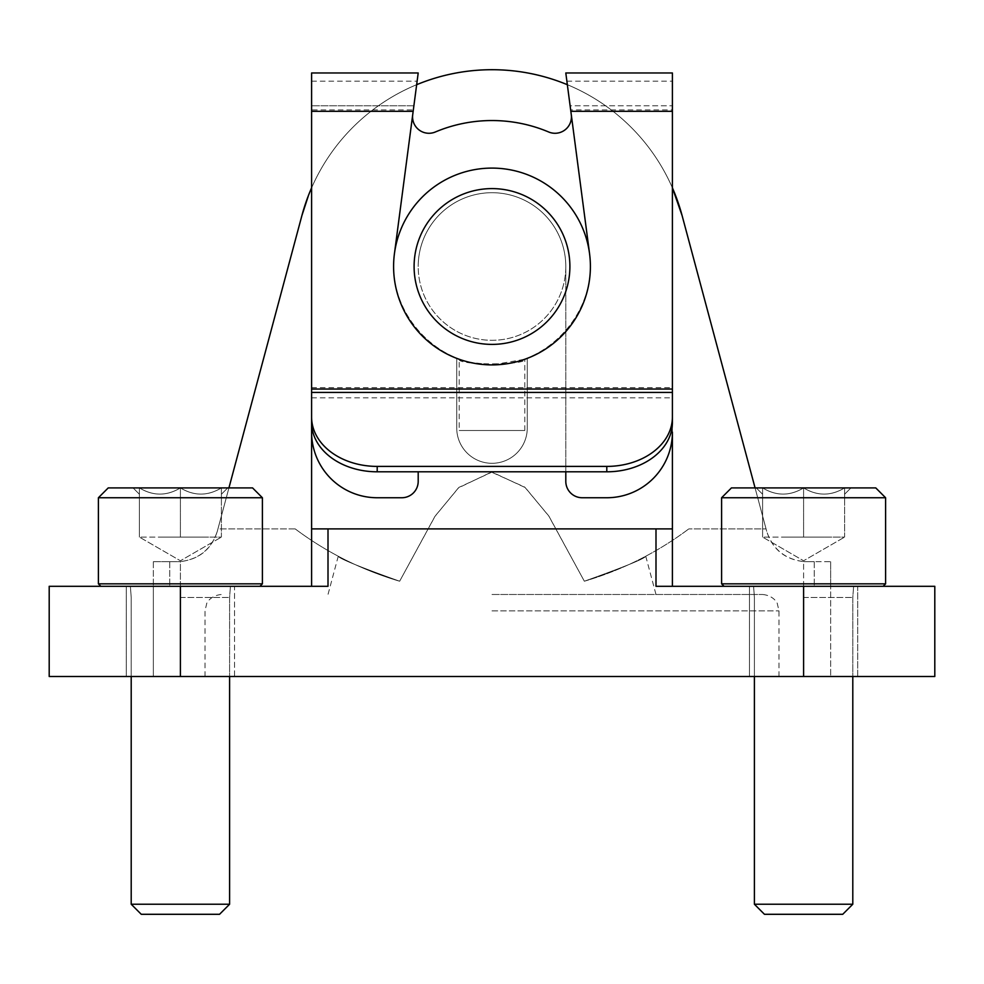 <?xml version="1.0" encoding="UTF-8"?>
<svg xmlns="http://www.w3.org/2000/svg" width="984" height="984" viewBox="0 0 984 984"><rect width="100%" height="100%" fill="white"/><g stroke="black" fill="none" stroke-linecap="round" stroke-linejoin="round"><path stroke-width="0.74" stroke-dasharray="4.92 3.69" d="M456.736 358.361L456.736 428.04A35.264 35.264 0 0 0 492 463.304A35.264 35.264 0 0 0 527.264 428.04L527.264 358.361L527.264 428.04A35.264 35.264 0 0 1 492 463.304A35.264 35.264 0 0 1 456.736 428.04L456.736 358.361A98.4 98.4 0 0 1 413.415 207.28A98.4 98.4 0 0 1 570.585 207.28A98.4 98.4 0 0 1 456.736 358.361A98.4 98.4 0 0 0 590.4 266.504A98.4 98.4 0 0 0 396.527 242.691A98.4 98.4 0 0 0 456.736 358.361M589.564 253.675C597.632 310.513 549.416 365.494 492 364.904C434.584 365.494 386.368 310.513 394.436 253.675C386.368 310.513 434.584 365.494 492 364.904C549.416 365.494 597.632 310.513 589.564 253.675L570.659 109.925L672.404 109.925L672.404 81.18L672.404 528.9L311.596 528.9L311.596 187.846A196.8 196.8 0 0 1 672.404 187.846A196.8 196.8 0 0 0 311.596 187.846L311.596 432.136A65.596 65.596 0 0 0 377.204 497.744L401.804 497.744A16.396 16.396 0 0 0 418.2 481.336L418.2 471.803M295.2 528.9L217.944 528.9L228.928 487.904L217.304 531.311L301.904 215.57L217.944 528.9L295.2 528.9A328.004 328.004 0 0 0 399.652 581.224C359.861 567.005 339.394 558.666 338.25 556.231C339.173 558.568 359.64 566.907 399.652 581.224C359.861 567.005 339.394 558.666 338.25 556.231C339.173 558.568 359.64 566.907 399.652 581.224L435.199 515.997L458.95 487.375L492 472.086L525.272 487.584L548.998 516.305L584.348 581.224C624.139 567.005 644.606 558.666 645.75 556.231C644.827 558.568 624.36 566.907 584.348 581.224C624.139 567.005 644.606 558.666 645.75 556.231C644.827 558.568 624.36 566.907 584.348 581.224L548.641 515.764L524.73 487.092L491.434 472.099L458.421 487.879L434.842 516.538L399.652 581.224A328.004 328.004 0 0 1 295.2 528.9M308.472 195.459L301.904 215.57A196.8 196.8 0 0 1 682.096 215.57L766.696 531.311L755.072 487.904L766.056 528.9L688.8 528.9L766.056 528.9L682.096 215.57L672.404 187.846L672.404 586.304L655.996 586.304L803.596 586.304L655.996 586.304L655.996 528.9L311.596 528.9L311.596 586.304L328.004 586.304L153.344 586.304L153.344 676.5L49.2 676.5L153.344 676.5L153.344 586.304L49.2 586.304L153.344 586.304L49.2 586.304L49.2 676.5L934.8 676.5L830.656 676.5L934.8 676.5L934.8 586.304L803.596 586.304L830.656 586.304L830.656 676.5L830.656 586.304L672.404 586.304L672.404 187.846A196.8 196.8 0 0 0 567.337 84.698M492 594.496L762.6 594.496L492 594.496M584.348 581.224A328.004 328.004 0 0 0 688.8 528.9A328.004 328.004 0 0 1 584.348 581.224M393.6 266.504A98.4 98.4 0 0 1 541.2 181.277A98.4 98.4 0 0 1 541.2 351.719A98.4 98.4 0 0 1 393.6 266.504A98.4 98.4 0 0 0 492 364.904A98.4 98.4 0 0 0 590.4 266.504A98.4 98.4 0 0 0 492 168.104A98.4 98.4 0 0 0 393.6 266.504M416.662 84.698A196.8 196.8 0 0 0 311.596 187.846L311.596 586.304L328.004 586.304L328.004 528.9M655.996 528.9L672.404 528.9L672.404 586.304M311.596 187.846L311.596 586.304M153.344 561.704L153.344 586.304L153.344 561.704L169.74 561.704L153.344 561.704M830.656 561.704L830.656 586.304L934.8 586.304L830.656 586.304L830.656 561.704L814.26 561.704L830.656 561.704M217.304 531.311C211.535 549.232 199.235 559.33 180.404 561.606C199.075 559.244 211.375 549.146 217.304 531.311M806.302 561.704A40.996 40.996 0 0 1 803.596 561.606A40.996 40.996 0 0 0 806.302 561.704L814.26 561.704L806.302 561.704M234.524 586.304L126.284 586.304L234.524 586.304L234.524 676.5L126.284 676.5L234.524 676.5L126.284 676.5L234.524 676.5L234.524 586.304L126.284 586.304L234.524 586.304M857.716 586.304L749.476 586.304L857.716 586.304L749.476 586.304L857.716 586.304L857.716 676.5L749.476 676.5L857.716 676.5L749.476 676.5L857.716 676.5L857.716 586.304M492 676.5L778.996 676.5L492 676.5M169.74 561.704L177.698 561.704L169.74 561.704L169.74 586.304L169.74 561.704M180.404 586.304L180.404 561.606A40.996 40.996 0 0 1 177.698 561.704A40.996 40.996 0 0 0 180.404 561.606L180.404 586.304L259.936 586.304L100.86 586.304L259.936 586.304L100.86 586.304L230.416 586.304L130.38 586.304L180.404 586.304L180.404 676.5M803.596 586.304L803.596 561.606C784.924 559.244 772.625 549.146 766.696 531.311C772.465 549.232 784.765 559.33 803.596 561.606L803.596 586.304L883.14 586.304L724.064 586.304L883.14 586.304L724.064 586.304L853.62 586.304L753.584 586.304L803.596 586.304L803.596 676.5M672.404 528.9L311.596 528.9M590.4 266.504A98.4 98.4 0 0 0 442.8 181.277A98.4 98.4 0 0 0 442.8 351.719A98.4 98.4 0 0 0 590.4 266.504A98.4 98.4 0 0 0 442.8 181.277A98.4 98.4 0 0 0 442.8 351.719A98.4 98.4 0 0 0 590.4 266.504A98.4 98.4 0 0 0 442.8 181.277A98.4 98.4 0 0 0 442.8 351.719A98.4 98.4 0 0 0 590.4 266.504M459.196 359.271C457.216 365.408 526.784 365.396 524.804 359.271L492 364.904L468.802 362.124L459.196 359.271L459.196 430.5L524.804 430.5L459.196 430.5M569.896 266.504A77.896 77.896 0 0 0 453.046 199.039A77.896 77.896 0 0 0 453.046 333.957A77.896 77.896 0 0 0 569.896 266.504M565.8 471.803L565.8 266.504A73.8 73.8 0 0 0 455.1 202.593A73.8 73.8 0 0 0 455.1 330.415A73.8 73.8 0 0 0 565.8 266.504A73.8 73.8 0 0 0 455.1 202.593A73.8 73.8 0 0 0 455.1 330.415A73.8 73.8 0 0 0 565.8 266.504A73.8 73.8 0 0 0 492 192.704A73.8 73.8 0 0 0 418.2 266.504A73.8 73.8 0 0 1 492 192.704A73.8 73.8 0 0 1 565.8 266.504L565.8 481.336A16.396 16.396 0 0 0 582.196 497.744L606.796 497.744A65.596 65.596 0 0 0 672.404 432.136L672.404 72.976M672.404 109.925L672.404 422.419M311.596 72.976L311.596 422.419M412.714 114.734L413.883 105.78L311.596 105.78L413.883 105.78L412.714 114.734A16.396 16.396 0 0 0 435.334 131.991A145.964 145.964 0 0 1 548.666 131.991A16.396 16.396 0 0 0 571.286 114.734L570.117 105.78L672.404 105.78L570.117 105.78L571.286 114.734M394.436 253.675L413.341 109.925L311.596 109.925M721.604 497.744L731.444 487.904L803.596 487.904L803.596 537.104L783.104 537.104L844.604 537.104L762.6 537.104L844.604 537.104L844.604 487.904C831.025 496.157 817.36 496.157 803.596 487.904C790.017 496.157 776.351 496.157 762.6 487.904C762.6 496.145 762.6 496.145 762.6 487.904C762.6 496.145 762.6 496.145 762.6 487.904L756.253 487.904L762.6 487.904C776.179 496.157 789.844 496.157 803.596 487.904L762.6 487.904L803.596 487.904C817.175 496.157 830.84 496.157 844.604 487.904L803.596 487.904L844.604 487.904C844.604 496.145 844.604 496.145 844.604 487.904C844.604 496.145 844.604 496.145 844.604 487.904L850.939 487.904L844.604 487.904C831.025 496.157 817.36 496.157 803.596 487.904L875.76 487.904L803.596 487.904C790.017 496.157 776.351 496.157 762.6 487.904C762.6 496.145 762.6 496.145 762.6 487.904C762.6 496.145 762.6 496.145 762.6 487.904L756.253 487.904L762.6 487.904C776.179 496.157 789.844 496.157 803.596 487.904L762.6 487.904L803.596 487.904C817.175 496.157 830.84 496.157 844.604 487.904L803.596 487.904L844.604 487.904C844.604 496.145 844.604 496.145 844.604 487.904C844.604 496.145 844.604 496.145 844.604 487.904L850.939 487.904L844.604 487.904L844.604 537.104L762.6 537.104L844.604 537.104L824.1 537.104L844.604 537.104L844.604 487.904L844.604 537.104L783.104 537.104L824.1 537.104L803.596 537.104L803.596 487.904L875.76 487.904L885.6 497.744L721.604 497.744L885.6 497.744L885.6 583.844L721.604 583.844L885.6 583.844L721.604 583.844L721.604 497.744L885.6 497.744M803.596 597.448L852.796 597.448L803.596 597.448M754.396 676.5L754.396 597.448L753.584 586.304L754.396 597.448L754.396 904.234L852.796 904.234L754.396 904.234L852.796 904.234L852.796 597.448L853.62 586.304L852.796 597.448L852.796 676.5M754.396 904.234L764.457 914.296L842.734 914.296L764.457 914.296L842.734 914.296L852.796 904.234M762.6 537.104L762.6 487.904L762.6 537.104L762.6 487.904L762.6 537.104L803.596 560.769L844.604 537.104L803.596 560.769L762.6 537.104M98.4 497.744L108.24 487.904L180.404 487.904L180.404 537.104L159.9 537.104L221.4 537.104L139.396 537.104L221.4 537.104L221.4 487.904C207.821 496.157 194.155 496.157 180.404 487.904C166.825 496.157 153.16 496.157 139.396 487.904C139.396 496.145 139.396 496.145 139.396 487.904C139.396 496.145 139.396 496.145 139.396 487.904L133.061 487.904L139.396 487.904C152.975 496.157 166.64 496.157 180.404 487.904L139.396 487.904L180.404 487.904C193.983 496.157 207.649 496.157 221.4 487.904L180.404 487.904L221.4 487.904C221.4 496.145 221.4 496.145 221.4 487.904C221.4 496.145 221.4 496.145 221.4 487.904L227.747 487.904L221.4 487.904C207.821 496.157 194.155 496.157 180.404 487.904L108.24 487.904L180.404 487.904C166.825 496.157 153.16 496.157 139.396 487.904C139.396 496.145 139.396 496.145 139.396 487.904C139.396 496.145 139.396 496.145 139.396 487.904L133.061 487.904L139.396 487.904C152.975 496.157 166.64 496.157 180.404 487.904L139.396 487.904L180.404 487.904C193.983 496.157 207.649 496.157 221.4 487.904L180.404 487.904L221.4 487.904C221.4 496.145 221.4 496.145 221.4 487.904C221.4 496.145 221.4 496.145 221.4 487.904L227.747 487.904L221.4 487.904L221.4 537.104L139.396 537.104L221.4 537.104L200.896 537.104L221.4 537.104L221.4 487.904L221.4 537.104L159.9 537.104L200.896 537.104L180.404 537.104L180.404 487.904L252.556 487.904L262.396 497.744L98.4 497.744L262.396 497.744L262.396 583.844L98.4 583.844L262.396 583.844L98.4 583.844L98.4 497.744L262.396 497.744M180.404 597.448L229.604 597.448L180.404 597.448M131.204 676.5L131.204 597.448L130.38 586.304L131.204 597.448L131.204 904.234L229.604 904.234L131.204 904.234L229.604 904.234L229.604 597.448L230.416 586.304L229.604 597.448L229.604 676.5M131.204 904.234L141.266 914.296L219.543 914.296L141.266 914.296L219.543 914.296L229.604 904.234M139.396 537.104L139.396 487.904L139.396 537.104L139.396 487.904L139.396 537.104L180.404 560.769L221.4 537.104L180.404 560.769L139.396 537.104M803.596 537.104L803.596 487.904L803.596 537.104M180.404 537.104L180.404 487.904L180.404 537.104M814.26 561.704L814.26 586.304L814.26 561.704M492 610.904L778.996 610.904L492 610.904M311.596 397.831L672.404 397.831M311.596 387.659L672.404 387.659M338.25 556.231L328.004 594.496M645.75 556.231L655.996 594.496M749.476 586.304L749.476 676.5L749.476 586.304M126.284 586.304L126.284 676.5L126.284 586.304M778.996 676.5L778.996 610.904L777.323 603.684C777.668 603.893 774.199 595.541 762.6 594.496M205.004 676.5L205.004 610.904L206.677 603.684C206.333 603.893 209.801 595.541 221.4 594.496M524.804 430.5L524.804 359.271M311.596 81.18L417.118 81.18M566.882 81.18L672.404 81.18M844.604 494.239L850.939 487.904L844.604 494.239M762.6 494.239L756.253 487.904L762.6 494.239M883.14 586.304L885.6 583.844M724.064 586.304L721.604 583.844M221.4 494.239L227.747 487.904L221.4 494.239M139.396 494.239L133.061 487.904L139.396 494.239M259.936 586.304L262.396 583.844M100.86 586.304L98.4 583.844"/><path stroke-width="1.48" d="M682.096 215.57A196.8 196.8 0 0 0 672.404 187.846L682.096 215.57L755.072 487.904L682.096 215.57M311.596 187.846A196.8 196.8 0 0 0 301.904 215.57L308.472 195.459M228.928 487.904L301.904 215.57L228.928 487.904M672.404 586.304L672.404 528.9L328.004 528.9L328.004 586.304L180.404 586.304L180.404 676.5L934.8 676.5L934.8 586.304L803.596 586.304L803.596 676.5M655.996 528.9L655.996 586.304L803.596 586.304M311.596 417.019L311.596 422.419A65.596 49.372 0 0 0 377.204 471.803L606.796 471.803A65.596 49.372 0 0 0 672.404 422.419L672.404 417.019A65.596 49.372 180 0 1 606.796 466.404L377.204 466.404A65.596 49.372 180 0 1 311.596 417.019L311.596 586.304M311.596 528.9L328.004 528.9M672.404 528.9L672.404 432.136A65.596 65.596 0 0 1 606.796 497.744L582.196 497.744A16.396 16.396 0 0 1 565.8 481.336L565.8 471.803M567.337 84.698A196.8 196.8 0 0 0 416.662 84.698M180.404 586.304L49.2 586.304L49.2 676.5L180.404 676.5M590.4 266.504A98.4 98.4 0 0 0 442.8 181.277A98.4 98.4 0 0 0 442.8 351.719A98.4 98.4 0 0 0 590.4 266.504M569.896 266.504A77.896 77.896 0 0 0 453.046 199.039A77.896 77.896 0 0 0 453.046 333.957A77.896 77.896 0 0 0 569.896 266.504M418.2 471.803L418.2 481.336A16.396 16.396 0 0 1 401.804 497.744L377.204 497.744A65.596 65.596 0 0 1 311.596 432.136L311.596 389.049L672.404 389.049L672.404 72.976L565.8 72.976L570.659 109.925M672.404 389.049L672.404 417.019M311.596 389.049L311.596 72.976L418.2 72.976L394.436 253.675M412.714 114.734A16.396 16.396 0 0 0 435.334 131.991A145.964 145.964 0 0 1 548.666 131.991A16.396 16.396 0 0 0 571.286 114.734M413.341 109.925L418.2 72.976M589.564 253.675L565.8 72.976M885.6 497.744L875.76 487.904L731.444 487.904L721.604 497.744L721.604 583.844L885.6 583.844L885.6 497.744L721.604 497.744M852.796 676.5L852.796 904.234L754.396 904.234L754.396 676.5M852.796 904.234L842.734 914.296L764.457 914.296L754.396 904.234M262.396 497.744L252.556 487.904L108.24 487.904L98.4 497.744L98.4 583.844L262.396 583.844L262.396 497.744L98.4 497.744M229.604 676.5L229.604 904.234L131.204 904.234L131.204 676.5M229.604 904.234L219.543 914.296L141.266 914.296L131.204 904.234M311.596 392.432L672.404 392.432M311.596 111.315L413.157 111.315M570.843 111.315L672.404 111.315M377.204 466.404L377.204 471.803M606.796 466.404L606.796 471.803M883.14 586.304L885.6 583.844M724.064 586.304L721.604 583.844M259.936 586.304L262.396 583.844M100.86 586.304L98.4 583.844"/></g></svg>
